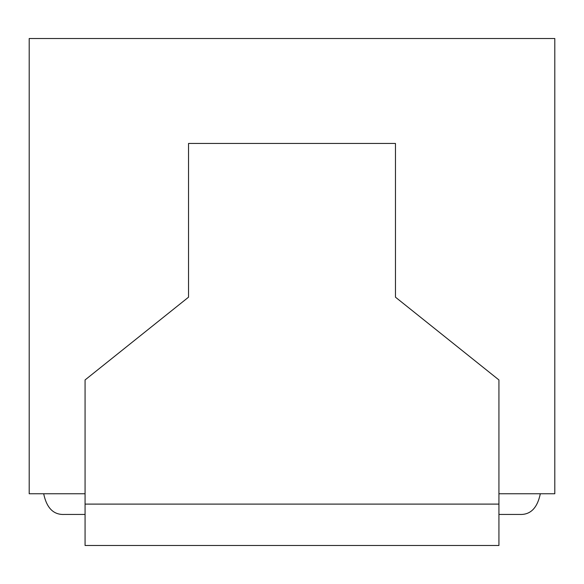 <?xml version="1.0" encoding="UTF-8"?>
<svg xmlns="http://www.w3.org/2000/svg" width="584" height="584" viewBox="0 0 584 584"><rect width="100%" height="100%" fill="white"/><g stroke="black" fill="none" stroke-linecap="round" stroke-linejoin="round"><path stroke-width="0.88" d="M498.926 493.757L554.8 493.757L554.8 38.515L29.2 38.515L29.2 493.757L85.074 493.757M498.926 504.101L498.926 379.943L395.463 297.176L395.463 143.445L188.537 143.445L188.537 297.176L85.074 379.943L85.074 545.485L498.926 545.485L498.926 504.101L85.074 504.101M519.621 514.446C530.44 514.964 537.338 508.065 540.317 493.757C537.338 508.065 530.44 514.964 519.621 514.446L498.926 514.446M43.683 493.757C46.662 508.065 53.56 514.964 64.379 514.446C53.56 514.964 46.662 508.065 43.683 493.757M85.074 514.446L64.379 514.446"/></g></svg>
